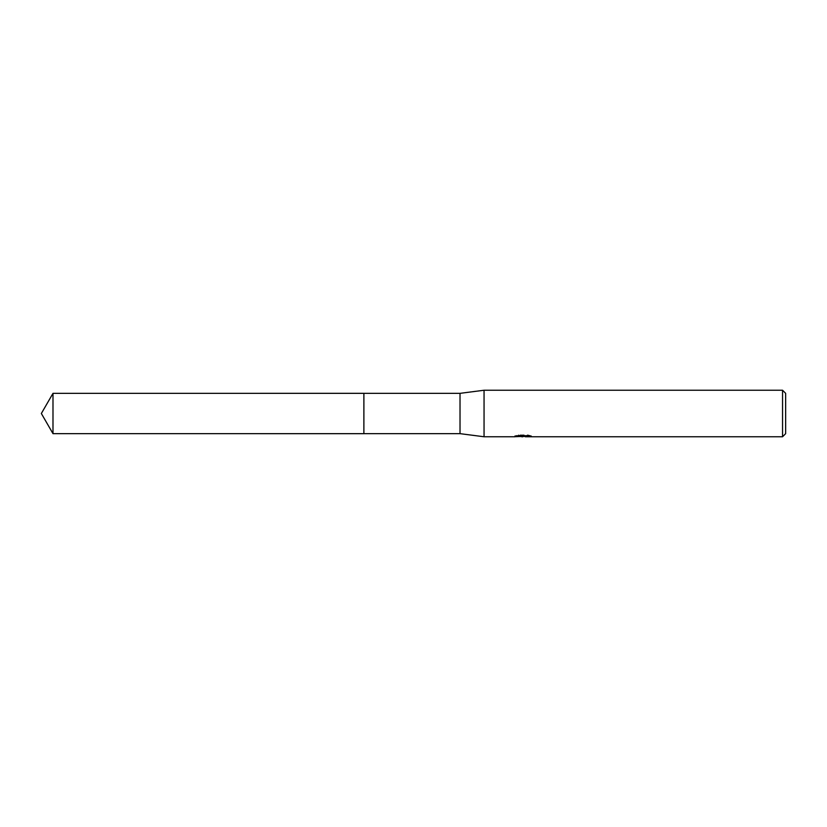 <?xml version="1.0" encoding="UTF-8"?>
<svg xmlns="http://www.w3.org/2000/svg" width="827" height="827" viewBox="0 0 827 827"><rect width="100%" height="100%" fill="white"/><g stroke="black" fill="none" stroke-linecap="round" stroke-linejoin="round"><path stroke-width="0.62" stroke-dasharray="4.13 3.1" d="M530.572 436.387L530.572 435.602L527.905 434.899L518.736 434.899L516.317 435.529L523.749 435.529L514.901 435.984L518.312 434.899L521.723 435.984L528.929 435.343L525.197 435.984M528.929 435.798L528.929 436.573L525.197 436.398M525.279 436.759L528.929 436.573M518.736 434.899L518.736 435.705M527.905 434.899L527.905 435.705M528.929 435.343L528.929 436.139M523.181 435.788L523.181 436.356M531.534 435.912C523.791 435.839 523.791 435.777 531.534 435.715M516.317 435.529L516.317 436.315M518.312 434.899L518.312 435.705L514.901 436.759L514.901 435.984L521.723 435.984M520.111 436.532L518.312 435.705M785.65 393.342L785.65 433.658M782.549 390.241L782.549 436.759M484.053 390.241L484.053 436.759M460.019 393.342L460.019 433.658M363.89 393.342L363.88 433.668M52.99 393.342L52.99 433.658M522.767 436.749L522.767 435.974M522.819 435.984L523.749 435.984"/><path stroke-width="1.24" d="M515.066 435.932L514.901 436.759L484.053 436.759L460.019 433.658L363.88 433.658L363.89 393.342L460.019 393.342L484.053 390.241L782.549 390.241L785.65 393.342L785.65 433.658L782.549 436.759L525.279 436.759L525.197 435.974L526.354 435.705M363.88 433.658L363.88 393.342L363.88 433.668L52.99 433.658L52.99 393.342L363.88 393.332M460.019 433.658L460.019 393.342M484.053 436.759L484.053 390.241M525.197 436.398L520.111 436.532M522.819 436.759L521.723 436.759M782.549 436.759L782.549 390.241M515.066 436.708L523.749 436.315L516.317 436.315L518.736 435.705L527.905 435.705L530.572 436.387M531.534 436.501C523.791 436.563 523.791 436.615 531.534 436.687M525.279 435.984L523.749 435.984M523.749 435.705L523.749 436.315M52.99 393.342L41.35 413.5L52.99 433.658"/></g></svg>
